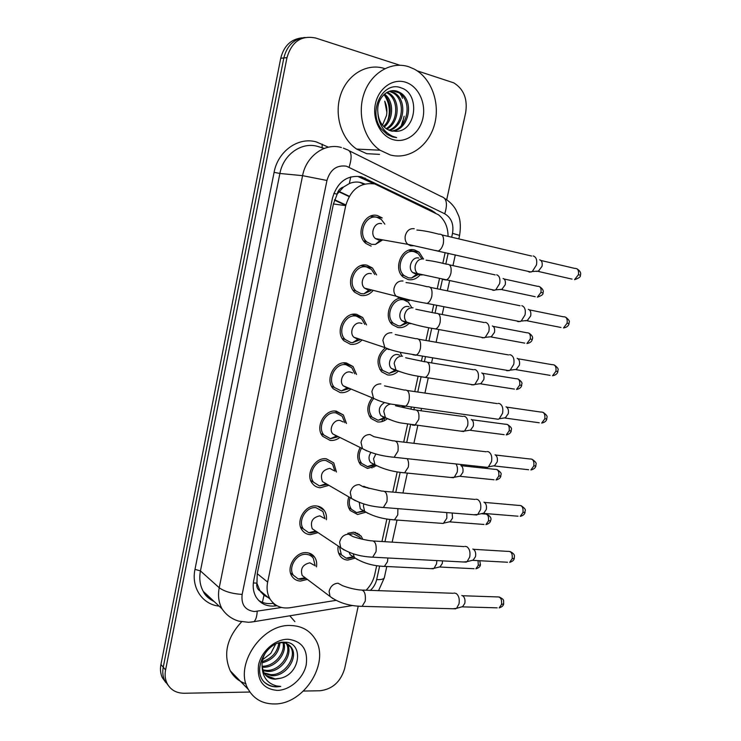 <?xml version="1.0" encoding="UTF-8"?>
<svg xmlns="http://www.w3.org/2000/svg" width="741" height="741" viewBox="0 0 741 741"><rect width="100%" height="100%" fill="white"/><g stroke="black" fill="none" stroke-linecap="round" stroke-linejoin="round"><path stroke-width="1.11" d="M347.807 533.316L353.772 532.158L361.126 536.095L362.812 539.365M354.976 558.195L347.761 560.094C344.537 559.881 341.981 558.492 340.082 555.926C338.174 553.147 337.535 549.841 338.165 545.987M363.664 486.281L369.037 488.402M365.545 512.29L357.588 514.495L350.234 510.512C347.52 506.659 347.066 502.111 348.872 496.878M376.243 465.867L367.508 468.442L360.524 464.681C356.967 459.698 356.829 454.038 360.098 447.694M387.071 418.924C384.088 421.286 380.902 422.296 377.53 421.935L370.963 418.433C366.471 412.107 366.795 405.355 371.945 398.176M398.084 371.371C394.897 374.242 391.424 375.437 387.654 374.955L381.559 371.76C375.956 363.572 377.03 355.736 384.792 348.251M407.587 299.457L409.338 300.753L399.612 298.262M409.032 323.409C405.716 326.753 402.002 328.124 397.88 327.513L392.313 324.651C383.458 317.074 390.22 297.799 401.687 297.975M420.091 274.892C416.664 278.783 412.709 280.348 408.208 279.598L403.234 277.097C392.582 268.816 402.002 246.308 414.599 249.949L419.119 252.172L423.444 258.952M307.395 579.416L300.485 581.083C296.826 580.879 293.992 579.286 291.982 576.313C285.693 567.634 295.622 551.489 306.478 552.656C309.96 552.906 312.683 554.407 314.647 557.176C316.463 559.937 317.074 563.169 316.481 566.874M318.093 532.64L310.275 534.669C306.811 534.4 304.079 532.862 302.069 530.065C295.261 521.275 305.227 504.473 316.333 505.955C319.612 506.26 322.224 507.705 324.169 510.29C326.059 512.939 326.809 516.088 326.429 519.719M328.93 485.327L320.158 487.791C316.916 487.458 314.295 485.994 312.304 483.401C304.912 474.518 314.906 456.956 326.281 458.781L333.756 462.893L336.433 472.026M339.711 437.579C336.701 439.811 333.515 440.765 330.143 440.432L322.696 436.301C314.656 427.353 324.66 408.939 336.331 411.135L343.379 414.969L346.473 423.491M350.567 389.321C347.381 391.943 343.935 393.036 340.239 392.6L333.237 388.775C324.502 379.79 334.478 360.404 346.482 362.997L353.049 366.517L356.514 374.446M361.562 340.48C358.209 343.574 354.504 344.843 350.428 344.278L343.954 340.795C334.45 331.829 344.37 311.35 356.736 314.369L362.747 317.537L366.545 324.91M372.686 291.037C369.194 294.696 365.211 296.159 360.728 295.455L354.846 292.362C344.519 283.479 354.337 261.758 367.091 265.241L372.491 268.01L376.595 274.911M371.13 246.123L365.915 243.465C354.698 234.74 364.359 211.62 377.567 215.603L382.254 217.937L370.417 216.205M364.757 183.981L361.071 182.629C357.097 181.61 353.179 181.925 349.326 183.573L343.546 187.028C340.212 187.955 338.063 190.335 337.099 194.161L333.82 193.382M448.064 236.36C447.99 227.052 444.785 219.855 438.45 214.77L374.807 183.972C360.376 182.045 350.688 189.27 345.723 205.637L267.658 582.102C266.408 588.521 267.232 594.189 270.113 599.126C274.661 605.981 281.237 608.861 289.87 607.75L335.979 600.377M260.035 590.938L256.877 583.148C256.303 586.715 257.359 589.308 260.035 590.938L263.991 595.282L268.316 597.626M337.099 194.161L343.546 187.028M337.007 194.642L333.422 203.96L257.238 573.673L256.97 582.704M366.137 590.207C370.491 585.788 373.344 580.629 374.696 574.71L376.669 565.716M381.958 541.514L386.876 519.052M392.776 492.089L397.185 471.924M403.706 442.118L407.596 424.334M410.903 409.199L411.301 407.374M414.756 391.591L418.109 376.28M421.434 361.071L422.472 356.31M425.936 340.48L428.724 327.744M432.068 312.443L433.763 304.718M437.246 288.786L439.45 278.727M442.822 263.287L445.165 252.598M363.905 241.27L365.48 240.492M168.235 685.434L164.622 680.386C162.788 676.422 162.335 672.031 163.242 667.215L283.831 57.955C286.971 45.572 294.057 38.736 305.088 37.467C294.057 38.736 286.971 45.572 283.831 57.955L163.242 667.215C162.335 672.031 162.788 676.422 164.622 680.386L168.235 685.434M165.901 682.637L162.307 677.617C160.482 673.671 160.019 669.299 160.927 664.501L280.737 58.261C283.849 45.951 290.898 39.153 301.883 37.874M435.3 212.852L431.253 210.222L361.367 176.747C346.992 174.793 337.35 181.916 332.459 198.125L253.755 580.462C252.542 586.724 253.348 592.281 256.145 597.135C260.675 604.045 267.279 606.953 275.958 605.86L276.939 605.712M400.955 94.329L402.493 98.331M404.123 116.226L402.085 124.729M417.118 70.812L453.77 82.853C463.792 89.096 467.756 99.053 465.654 112.706L446.693 199.792M249.921 692.038L184.129 693.252C176.136 693.168 170.411 689.815 166.966 683.174C165.123 679.201 164.659 674.792 165.586 669.947L286.971 57.641C291.713 41.653 301.281 35.123 315.675 38.032L399.89 65.245M358.209 606.231L344.602 668.715C340.601 681.868 332.413 689.213 320.056 690.751L303.458 691.057M273.54 603.285L272.994 603.369C267.594 604.165 262.796 603.165 258.6 600.386M357.792 176.432L373.862 183.759M384.838 224.162L381.356 219.475L377.188 217.4C365.526 213.899 357.023 234.323 366.934 242.011L371.5 244.335L375.455 244.41L382.736 239.871M381.596 223.662C374.548 221.568 369.444 233.952 375.446 238.574L378.67 240.047M533.187 255.941C536.188 256.942 537.281 259.952 536.465 264.954L532.288 271.53L529.491 272.151L527.805 271.289M536.993 271.493L536.289 271.243M539.661 259.832C541.828 260.563 542.625 262.731 542.042 266.315L538.198 271.419L572.043 279.116M380.541 240.001L381.689 239.686M421.694 258.609L418.23 253.672L414.219 251.699C403.095 248.504 394.805 268.372 404.215 275.661L408.578 277.856L411.533 277.995L418.35 274.513M418.795 258.053C412.07 256.145 407.087 268.186 412.783 272.568L415.377 273.864M496.692 274.809C499.443 275.847 500.434 278.764 499.656 283.562L495.757 289.833L493.2 290.361L491.829 289.657M500.546 289.657L500.036 289.472M503.065 278.477C505.056 279.227 505.779 281.33 505.214 284.776L501.676 289.601L535.187 296.706M374.779 274.485L371.5 269.483L366.721 267.019C355.448 263.963 346.807 283.145 355.939 290.972L361.099 293.677L363.933 293.825L370.88 290.583M371.315 273.688L371.037 273.624C364.22 271.799 359.024 283.433 364.553 288.138L367.629 289.74M521.849 305.663C524.795 306.839 525.86 309.914 525.054 314.888L521.192 321.094L518.191 321.705L516.773 320.964M525.702 320.862L525.23 320.686M528.342 309.321C530.473 310.173 531.241 312.387 530.667 315.962L527.083 320.797L561.002 327.476M369.333 289.833L370.435 289.638M364.785 324.363L361.691 318.945L356.365 316.138C345.445 313.48 336.71 331.57 345.111 339.471L350.799 342.518L352.559 342.657L359.82 339.897M361.978 323.502L360.58 323.067C353.976 321.492 348.724 332.459 353.818 337.211L357.199 339.026M509.623 354.744L510.632 354.874C513.513 356.226 514.56 359.366 513.763 364.303L510.188 370.167L507.011 370.75L505.881 370.148M517.135 358.301C519.228 359.283 519.978 361.543 519.404 365.091L516.069 369.676L550.091 375.363M358.264 339.109L359.255 339.026M354.819 373.788L351.929 367.869L346.112 364.748C335.516 362.469 326.725 379.587 334.45 387.506L341.342 390.942L348.891 388.627M352.651 372.945L350.224 372.01C343.815 370.657 338.535 381.041 343.222 385.802L346.89 387.802M498.267 403.4L499.527 403.576C502.352 405.095 503.38 408.31 502.583 413.219L499.286 418.748L498.295 419.276L495.099 418.832M506.038 406.781C508.094 407.874 508.835 410.19 508.261 413.71L505.149 418.063L539.291 422.778M347.334 387.849L348.168 387.849M344.861 422.731L342.203 416.266L335.96 412.867C325.651 410.94 316.852 427.196 323.956 435.087L330.514 438.718L338.118 436.792M343.287 421.99L339.98 420.443C333.746 419.304 328.458 429.169 332.765 433.911L336.553 436.06L330.301 438.691M487.041 451.547L488.532 451.788C491.311 453.473 492.302 456.752 491.515 461.624L488.467 466.849L487.522 467.367L484.429 467.034M495.062 454.761C497.081 455.984 497.804 458.346 497.23 461.838L494.34 465.978L528.611 469.729M336.673 436.079L337.201 436.116M411.644 307.45L408.384 302.198L403.836 299.892C393.045 297.104 384.644 315.87 393.36 323.28L398.25 325.79L400.251 325.938L407.337 322.928M409.06 306.765L408.31 306.57C401.789 304.912 396.741 316.287 402.02 320.742L404.929 322.233M485.216 322.4L485.976 322.492C488.68 323.687 489.653 326.67 488.884 331.44L485.262 337.368L482.521 337.877L481.4 337.294M492.367 325.938C494.321 326.8 495.025 328.948 494.469 332.376L491.163 336.96L524.739 343.129M386.7 348.918C378.836 355.31 377.484 362.488 382.662 370.444L389.118 373.353L396.435 370.778M399.631 355.18L397.926 354.606C391.6 353.17 386.506 363.942 391.387 368.434L394.573 370.102M474.379 369.564L475.379 369.694C478.028 371.046 478.973 374.094 478.204 378.836L474.842 384.449L471.952 384.931L471.081 384.468M481.77 372.927C483.697 373.909 484.382 376.104 483.827 379.503L480.733 383.866L514.402 389.108M401.641 355.856L400.223 352.29M373.418 398.788C368.462 405.188 368.027 411.311 372.121 417.174L378.123 420.267L385.672 418.081M384.607 402.53C379.142 405.966 377.901 410.347 380.893 415.673L384.329 417.498M463.662 416.247L464.876 416.433C467.478 417.943 468.405 421.055 467.645 425.76L464.514 431.086L460.865 431.179M471.285 419.462C473.175 420.555 473.842 422.787 473.295 426.168L470.405 430.326L504.167 434.652M384.468 417.516L385.2 417.544M390.22 154.952L380.04 150.21C364.229 139.577 356.838 114.281 364.053 93.542C371.102 72.729 391.276 60.929 408.81 66.773L414.284 69.117C431.716 78.389 440.525 103.712 434.383 125.007C428.428 146.385 408.68 160.047 390.22 154.952M379.531 154.369L366.628 153.665L356.662 149.08C341.166 138.799 333.848 114.373 340.786 94.357C347.575 74.267 367.212 62.865 384.375 68.487M386.867 112.317L384.736 101.193C386.774 105.639 387.367 110.409 386.515 115.485L382.486 125.173M391.535 131.064C408.217 129.008 412.774 100.433 398.769 92.708L392.156 90.735M392.221 131.203C409.375 129.888 414.534 100.554 400.214 92.653L397.343 91.319C387.432 87.725 376.326 98.729 377.854 112.299C378.41 119.773 381.374 125.349 386.728 129.045L390.739 130.861L396.055 131.342C416.757 131.277 420.082 93.625 401.418 87.994C383.023 79.935 367.341 111.456 381.245 128.841L387.154 134.464L392.582 136.946L396.62 137.622L392.36 136.205C383.134 131.453 378.308 123.488 377.854 112.299M388.821 130.166C403.391 125.498 405.855 99.942 393.045 92.903L389.321 91.338M389.497 130.444C404.632 126.368 407.569 100.063 394.462 92.857L390.025 91.124M386.163 128.656C398.334 121.941 399.047 99.479 387.404 93.097L386.552 92.616M386.821 129.101C399.621 122.839 400.742 99.59 388.803 93.051L387.237 92.227M383.542 126.396C392.276 118.717 392.563 101.656 383.829 94.709M384.19 127.044C393.869 119.477 394.166 100.85 384.505 94.098M405.549 82.223C418.285 86.151 426.26 102.943 422.926 118.051C419.786 133.213 406.124 143.384 393.425 139.725C380.689 136.307 372.047 119.496 375.4 103.888C378.549 88.225 392.869 78.074 405.549 82.223M274.439 703.95C262.703 703.978 254.006 699.143 248.346 689.454C233.61 665.529 261.934 623.468 290.981 625.524C301.374 625.913 309.266 630.146 314.638 638.214C330.995 661.129 304.736 704.441 274.439 703.95M245.984 683.767C239.102 681.516 233.869 677.209 230.294 670.846C223.004 654.21 226.783 637.862 241.631 621.801M275.726 643.957L270.808 653.377L262.592 659.731M265.723 675.273L275.152 678.932L280.682 678.21L275.374 679.154C270.261 679.099 266.445 676.996 263.916 672.837L270.678 674.616C284.683 675.662 297.197 656.785 290.592 647.032L284.525 642.215M264.315 673.486L271.79 675.69C285.813 676.728 298.354 657.813 291.741 648.051C289.416 644.401 285.98 642.604 281.423 642.669L278.718 643.012M262.666 669.836L266.278 670.373C279.931 671.402 292.325 653.303 286.295 643.447M285.887 642.743L285.581 642.271M262.925 670.642L267.371 671.429C281.311 672.476 293.76 653.71 287.175 644.003L287.017 643.753M286.572 643.095L285.952 642.317M262.064 666.187C273.911 666.863 285.591 653.127 282.979 642.706M262.157 667.178L263.018 667.224C275.337 668.067 287.341 653.182 283.868 642.817M262.221 661.611C271.864 658.554 277.393 652.349 278.82 642.984M262.073 662.871C272.929 659.935 278.894 653.238 279.968 642.79M263.916 672.837L262.129 666.844C261.638 660.388 263.564 654.664 267.909 649.681M280.682 678.21C301.198 673.55 303.541 641.687 284.701 642.215C266.093 640.659 251.088 671.466 265.222 682.952C268.418 685.61 272.243 686.916 276.699 686.87L280.728 686.416L276.532 685.925C267.418 683.452 262.61 677.098 262.129 666.844M288.082 639.261C302.013 641.048 308.061 649.561 306.228 664.788C303.44 678.274 290.037 690.251 277.301 690.408C263.166 689.065 256.914 680.599 258.535 665.02C261.323 651.135 275.346 639.02 288.082 639.261M289.796 615.799L294.881 621.643M264.704 682.433C269.353 686.129 274.698 687.453 280.728 686.416M334.913 471.183L332.533 464.135L325.92 460.494C315.87 458.892 307.07 474.397 313.61 482.234L319.436 485.929L327.42 484.447M333.867 470.609L329.838 468.386C322.354 469.951 319.89 474.342 322.437 481.567L355.411 500.731M475.944 499.193L477.649 499.499C480.381 501.351 481.344 504.695 480.566 509.539L477.741 514.476L473.879 514.754M483.947 502.157L484.197 502.259C486.17 503.602 486.874 506.001 486.309 509.484L483.614 513.402L518.024 516.208M325.03 518.83L322.909 511.485L315.972 507.65C306.163 506.353 297.382 521.192 303.412 528.935L308.738 532.686L310.627 532.983L316.657 531.686M324.021 518.191L319.806 515.847C312.489 517.44 309.97 521.738 312.248 528.75L344.195 550.026M308.738 532.686L315.694 531.047M464.978 546.349L466.876 546.738C469.553 548.738 470.507 552.147 469.729 556.963L467.108 561.632L463.421 561.993M472.814 549.044L473.443 549.285C475.379 550.73 476.065 553.184 475.509 556.639L472.999 560.363L507.548 562.243M315.212 565.957L313.35 558.334C311.618 555.88 309.21 554.555 306.126 554.333C296.539 553.314 287.795 567.569 293.353 575.22L298.225 578.962L300.837 579.416L306.033 578.388M314.258 565.263L309.868 562.827C302.717 564.457 300.161 568.671 302.18 575.488L333.126 598.784M298.225 578.962L305.181 577.748M454.14 593.032L456.215 593.495C458.846 595.662 459.772 599.126 458.994 603.906L456.567 608.333L453.075 608.759M461.8 595.486L462.792 595.838C464.69 597.394 465.367 599.886 464.811 603.322L462.467 606.87L497.174 607.824M361.413 448.342C358.449 453.983 358.551 459.022 361.728 463.468L367.869 466.765L375.057 464.866M370.88 452.464C368.546 456.076 368.425 459.411 370.528 462.458L373.844 464.375L367.286 466.691M455.956 463.949C457.419 466.117 457.827 468.868 457.178 472.23L454.279 477.269L450.75 477.454M460.902 465.533C462.755 466.737 463.403 469.016 462.866 472.378L460.161 476.333L494.034 479.77M350.141 497.609C348.687 502.129 349.131 506.038 351.475 509.336L356.606 512.642L364.424 511.234M359.255 502.398L360.283 508.798L367.981 513.374M446.804 512.577L446.823 518.237L443.331 523.461L392.026 519.691M452.158 513.004L452.529 518.135L450 521.896L483.993 524.452M360.895 538.892L359.922 537.29L353.42 533.807L349.53 534.298M339.526 546.895L341.36 554.796L346.084 558.121L348.113 558.455L353.827 557.139M349.15 552.351L350.169 554.703L357.449 559.575M346.084 558.121L353.244 556.75M436.866 560.585L436.56 563.799L434.05 568.328L430.817 568.653M442.507 560.881L442.303 563.447L439.941 567.032L474.045 568.717M262.379 602.368L263.991 595.282M432.114 211.305L432.068 210.639M349.326 183.573L350.762 176.877M256.877 583.148L253.357 582.926M333.422 203.96L345.723 205.637M257.238 573.673L267.658 582.102M363.785 184.25L359.839 182.351M345.76 205.489L345.195 205.563M345.871 204.97L334.617 199.737M160.927 664.501L165.586 669.947M280.737 58.261L286.971 57.641M312.452 554.833L311.841 555.185M338.915 191.78L349.104 196.569M451.677 237.213L452.519 233.341C453.964 224.291 451.362 217.771 444.739 213.788L346.445 166.197C336.72 164.835 330.227 169.587 326.957 180.471L242.14 594.43C241.038 604.628 245.141 610.334 254.441 611.538L281.543 607.481M250.791 622.144L253.978 621.662L248.633 622.301L238.834 621.153C231.813 619.087 226.218 614.993 222.041 608.852C218.669 602.628 217.734 595.597 219.225 587.743L302.578 175.663C306.163 156.008 324.993 142.596 341.416 147.515M219.123 606.129C202.423 604.461 191.039 587.594 194.985 569.357L274.096 172.329L279.894 173.477L302.578 175.663L326.957 180.471M352.494 605.536L253.978 621.662C255.858 619.911 256.923 616.475 257.192 611.353M274.096 172.329C277.903 151.062 298.466 136.585 316.453 141.966L328.393 147.19M324.299 148.395L317.583 146.394C301.55 141.642 283.294 154.554 279.894 173.477L200.45 570.931C199.023 578.517 199.959 585.344 203.266 591.392C205.868 595.931 209.49 599.302 214.149 601.507M349.474 150.905L441.265 196.504C446.666 198.088 447.823 203.849 444.739 213.788M343.352 148.117L346.658 149.506C351.614 150.794 352.42 156.684 349.094 167.179M242.14 594.43C232.026 593.736 224.384 591.513 219.225 587.743L200.45 570.931L194.985 569.357M370.426 590.355C373.612 587.381 375.687 583.806 376.66 579.619L379.624 566.105M384.968 541.699L389.84 519.469M395.777 492.357L400.159 472.378M406.707 442.47L410.57 424.825M413.867 409.782L414.302 407.791M417.757 392.026L421.092 376.798M424.398 361.701L425.473 356.81M428.937 341.008L431.716 328.3M435.05 313.119L436.755 305.311M440.237 289.407L442.451 279.329M445.804 264L448.157 253.274M322.085 148.024L322.187 144.134M376.66 579.619C381.124 579.758 383.671 579.166 384.301 577.841L384.375 577.517M452.519 233.341L459.596 235.397M261.286 592.643L262.194 592.504M359.228 534.9L359.366 534.28M373.844 467.284L374.437 464.551M383.866 420.916L384.292 418.952M361.682 177.859L365.267 178.183M429.372 209.981L431.253 210.222M272.994 603.369L275.958 605.86M540.939 260.48L574.775 268.409C577.758 268.261 578.971 270.363 578.415 274.726L574.525 279.681C578.916 278.227 580.87 276.754 580.37 275.235L578.415 274.726M414.247 228.719C409.606 228.256 406.587 230.729 405.197 236.157C404.771 239.547 405.633 242.279 407.809 244.335L410.588 245.771L413.283 245.771M416.877 230.053C422.5 230.414 429.836 231.794 438.904 234.202C442.701 233.823 444.174 236.898 443.331 243.428L443.211 243.974C442.145 247.689 440.487 250.041 438.227 251.023L435.199 250.43M504.102 278.996L537.596 286.322C540.374 286.202 541.486 288.249 540.958 292.473L537.373 297.169C541.615 295.742 543.477 294.325 542.958 292.908L540.958 292.473M423.62 258.989C419.295 258.618 416.479 260.971 415.173 266.028C414.765 269.196 415.562 271.715 417.572 273.605L420.175 274.911L422.296 274.948M426.094 260.211C431.419 260.767 438.283 262.11 446.693 264.231C450.306 263.972 451.723 266.917 450.936 273.068L450.815 273.577C449.824 277.004 448.277 279.153 446.156 280.024L443.414 279.514M529.417 309.877L563.327 316.787C566.383 316.602 567.643 318.76 567.097 323.252L563.475 327.967C566.661 327.439 568.532 325.994 569.079 323.613L567.097 323.252M569.088 323.604L569.079 323.613C568.44 322.168 571.561 321.789 565.726 317.231M403.011 281.006C398.362 280.672 395.351 283.192 393.971 288.555C393.564 291.676 394.314 294.233 396.231 296.215L399.38 297.882L401.492 297.919M406.012 282.58C411.292 283.136 418.359 284.525 427.224 286.739C431.105 286.332 432.633 289.49 431.808 296.224L431.679 296.752C430.697 300.235 429.15 302.458 427.048 303.412L424.037 302.893M518.005 358.755L552.008 364.665C555.129 364.461 556.426 366.675 555.898 371.297L552.517 375.77C555.63 375.168 557.427 373.751 557.908 371.491L555.898 371.297M391.887 332.737C387.237 332.524 384.236 335.08 382.865 340.397L384.82 347.548L388.303 349.419L389.803 349.483M395.231 334.524L415.682 338.683C419.647 338.267 421.212 341.508 420.406 348.437L420.277 348.965C419.369 352.225 417.933 354.309 415.979 355.235L413.015 354.809M506.705 407.133L540.819 412.061C543.987 411.839 545.311 414.108 544.811 418.86L541.662 423.102C544.691 422.444 546.413 421.045 546.839 418.906L544.811 418.86M546.849 418.86L546.839 418.906C546.08 417.387 549.6 417.063 543.153 412.376M380.883 383.903C376.233 383.819 373.232 386.404 371.88 391.674L373.566 398.352L378.225 400.473M384.533 385.876L404.29 390.062C408.31 389.627 409.921 392.971 409.125 400.075L409.004 400.603C408.152 403.65 406.828 405.623 405.012 406.513L402.113 406.179M495.516 455.011L529.75 458.975C532.955 458.744 534.317 461.069 533.826 465.941L530.899 469.979C533.844 469.257 535.511 467.877 535.891 465.839L533.826 465.941M535.9 465.774L535.891 465.839C535.122 464.301 538.688 463.801 532.019 459.235M391.331 457.012L394.138 457.262L397.973 451.167C398.751 443.868 397.102 440.441 393.036 440.867L373.909 436.671L370 434.532C365.35 434.559 362.358 437.19 361.015 442.396L362.469 448.638L366.758 450.88M493.228 326.383L526.786 332.755C529.62 332.616 530.778 334.71 530.25 339.054L526.897 343.528C530.019 342.99 531.806 341.601 532.288 339.341L530.25 339.054M413.043 307.821C408.708 307.571 405.901 309.951 404.605 314.971C404.215 317.889 404.919 320.26 406.707 322.085L409.625 323.585L411.236 323.65M415.84 309.247L435.727 313.276C439.413 312.989 440.876 316.018 440.108 322.344L439.987 322.844C439.07 326.068 437.616 328.106 435.634 328.948L432.92 328.513M482.456 373.288L516.097 378.734C518.978 378.577 520.163 380.726 519.663 385.181L516.523 389.442C519.571 388.84 521.293 387.469 521.71 385.32L519.663 385.181M521.72 385.283L521.71 385.32C520.988 383.884 524.341 383.542 518.181 379.049M402.567 356.162C398.232 356.023 395.425 358.431 394.147 363.405L395.981 370.092L400.27 371.834M405.651 357.764L424.88 361.812C428.641 361.506 430.141 364.609 429.382 371.111L429.271 371.602C428.409 374.631 427.057 376.558 425.204 377.382L422.537 377.021M471.785 419.73L505.51 424.26C508.446 424.093 509.66 426.297 509.169 430.864L506.233 434.921C509.206 434.254 510.873 432.901 511.244 430.854L509.169 430.864M511.253 430.808L511.244 430.854C510.438 429.4 514.059 429.169 507.557 424.528M390.535 404.03C386.95 404.855 384.709 407.3 383.792 411.357L385.394 417.628L389.395 419.508M395.546 405.781L414.163 409.838C417.98 409.532 419.517 412.709 418.776 419.378L414.867 425.334L412.265 425.056M400.223 93.718L400.77 94.931M402.909 120.477L401.316 125.609M384.579 95.404C389.618 103.323 390.627 111.882 387.599 121.089M484.438 502.398L518.802 505.418C522.044 505.186 523.433 507.557 522.961 512.559L520.228 516.394C523.1 515.625 524.702 514.263 525.045 512.309L522.961 512.559M525.063 512.226L525.045 512.309C524.165 510.706 528.092 510.401 520.997 505.612M476.843 514.995L383.366 507.474L386.941 501.703C387.691 494.228 386.015 490.699 381.921 491.126L363.368 486.893L359.237 484.614C354.587 484.762 351.595 487.421 350.261 492.589L351.521 498.406C360.237 503.639 370.852 506.659 383.366 507.474L380.661 507.298M473.471 549.303L507.974 551.397C511.244 551.165 512.652 553.601 512.198 558.714L509.651 562.363C512.494 561.493 514.041 560.15 514.3 558.316L512.198 558.714M514.328 558.223L514.3 558.316C513.93 556.621 516.282 554.676 510.086 551.526M466.265 562.141L372.695 557.176L376.02 551.693C376.752 544.051 375.057 540.43 370.935 540.828C364.535 539.865 358.533 538.448 352.911 536.558L348.585 534.168C343.926 534.428 340.943 537.123 339.628 542.236L340.712 547.682C349.354 553.462 360.015 556.63 372.695 557.176L370.111 557.065M462.514 595.736L497.267 596.922C500.546 596.69 501.972 599.191 501.537 604.415L499.165 607.879C501.935 606.981 503.435 605.647 503.667 603.878L501.537 604.415M503.695 603.767L503.667 603.878C503.408 600.062 504.788 599.914 499.286 596.996M455.761 608.833L362.127 606.351L365.22 601.164C365.934 593.346 364.22 589.623 360.08 589.993C354.281 589.327 348.437 587.891 342.546 585.677L338.035 583.195C333.385 583.575 330.412 586.298 329.106 591.364L330.032 596.459C338.591 602.776 349.289 606.073 362.127 606.351L359.663 606.314M461.208 465.709L495.044 469.349C498.008 469.173 499.249 471.424 498.776 476.111L496.035 479.973C498.934 479.251 500.546 477.917 500.879 475.954L498.776 476.111M500.888 475.889L500.879 475.954C500.008 474.462 503.834 474.259 497.035 469.553M375.863 453.983L373.538 458.818L374.937 464.709L370.528 462.458M407.161 458.67C408.55 460.874 408.921 463.709 408.272 467.163L404.623 472.823L402.094 472.61M481.178 513.717L484.688 513.995C487.68 513.819 488.94 516.125 488.476 520.923L485.92 524.6C488.791 523.794 490.357 522.47 490.607 520.627L488.476 520.923M490.625 520.543L490.607 520.627C491.737 518.283 490.403 516.125 486.615 514.152M363.887 503.982L363.396 505.816L364.618 511.346C372.862 516.282 382.81 519.117 394.462 519.839L397.76 514.93L397.908 508.65M478.047 560.641L478.288 565.309L475.889 568.81C478.695 567.958 480.214 566.643 480.427 564.874L478.288 565.309M480.455 564.781L479.733 560.733M353.244 553.805L354.411 557.528C362.599 562.956 372.593 565.92 384.394 566.402L382.05 566.319M387.904 557.982L387.469 561.752L384.394 566.402L433.3 568.773M361.126 536.095L355.143 532.334M366.332 487.624L363.933 486.309M419.119 252.172L408.8 250.245M314.647 557.176L308.775 553.018M324.169 510.29L317.444 506.103M333.756 462.893L326.114 458.772M343.379 414.969L334.793 411.042M353.049 366.517L343.528 362.923M362.747 317.537L352.336 314.416M372.491 268.01L361.284 265.519M259.73 590.447L270.113 599.126M334.46 200.163L345.769 205.414M162.307 677.617L166.966 683.174M339.146 191.484L349.28 196.254M222.041 608.852L203.266 591.392C204.868 595.245 208.554 598.672 214.325 601.673M378.568 590.642L384.301 577.841L386.793 566.522M392.156 542.143L397.019 520.034M402.956 492.997L407.337 473.091M413.886 443.313L417.757 425.705M421.036 410.773L421.481 408.773M424.926 393.073L428.27 377.854M431.558 362.905L432.642 357.996M436.097 342.259L438.894 329.541M442.201 314.517L443.915 306.709M447.397 290.87L449.62 280.756M452.955 265.611L455.307 254.885M458.827 238.898L459.605 235.342C460.828 227.209 460.494 220.642 458.605 215.659L455.761 209.518C453.001 204.933 449.352 201.293 444.841 198.616M357.736 533.965L357.884 533.307M367.666 488.013L367.768 487.55M371.991 467.988L372.686 464.783M382.013 421.583L382.726 418.276M382.967 417.146L383.088 416.627M260.823 592.059L261.527 591.948M433.355 211.907L434.245 212.028M577.183 268.918C580.222 271.03 581.287 273.133 580.37 275.235M366.934 242.011L364.063 241.473M375.446 238.574L407.809 244.335L531.158 272.049M380.179 240.316L375.455 244.41M442.034 234.934L531.612 256.043M539.022 271.049L532.288 271.53M539.726 286.748C542.81 288.833 543.885 290.889 542.958 292.908M404.215 275.661L401.344 275.022M412.783 272.568L494.775 290.277M416.84 274.189L411.533 277.995M449.528 264.861L495.192 274.902M502.398 289.277L495.757 289.833M355.939 290.972L353.049 290.213M364.553 288.138L396.231 296.215C405.058 299.077 415.33 301.476 427.048 303.412L520.108 321.613M368.99 290.092L363.933 293.825M430.336 287.369L520.025 305.755M527.879 320.418L521.192 321.094M554.388 365.054C560.52 369.666 557.204 370.018 557.908 371.491M345.111 339.471L342.212 338.48M353.818 337.211L384.82 347.548C392.749 350.817 395.675 351.104 401.177 352.512L509.15 370.695M357.986 339.285L352.559 342.657M418.748 339.221L508.576 354.939M516.829 369.296L510.188 370.167M334.45 387.506L331.551 386.283M343.222 385.802L373.566 398.352C382.161 402.409 384.931 402.52 390.359 403.993L498.295 419.276M347.186 387.923L341.342 390.942M407.272 390.498L497.257 403.604M505.881 417.683L499.286 418.748M323.956 435.087L321.057 433.633M332.765 433.911L362.469 448.638C371.25 453.297 381.8 456.169 394.138 457.262L487.522 467.367M395.926 441.21L486.077 451.769M495.025 465.598L488.467 466.849M528.907 333.135C532.112 335.191 533.233 337.257 532.288 339.341M393.36 323.28L390.488 322.437M402.02 320.742L406.707 322.085C415.034 324.947 424.676 327.235 435.634 328.948L484.318 337.822M405.846 322.492L400.251 325.938M438.533 313.814L484.271 322.557M491.857 336.636L485.262 337.368M382.662 370.444L379.79 369.389M391.387 368.434L395.981 370.092C408.087 375.002 415.673 375.789 425.204 377.382L473.934 384.903M395.036 370.268L389.118 373.353M427.64 362.266L473.471 369.731M481.4 383.542L474.842 384.449M372.121 417.174L369.259 415.905M380.893 415.673L385.394 417.628C391.813 420.545 397 422.333 400.964 422.972L463.653 431.54M384.422 417.535L378.123 420.267M416.85 410.208L462.782 416.433M471.035 429.993L464.514 431.086M380.04 150.21L356.662 149.08M400.214 92.653L398.769 92.708M394.462 92.857L393.045 92.903M388.803 93.051L387.404 93.097M248.346 689.454L230.294 670.846M291.741 648.051L290.592 647.032M313.61 482.234L310.738 480.538M325.91 483.771L319.436 485.929M384.69 491.376L475.027 499.425M484.271 513.031L477.741 514.476M303.412 528.935L300.568 527.018M373.584 540.995L464.098 546.599M473.61 559.992L467.108 561.632M293.353 575.22L290.555 573.08M362.599 590.086L453.307 593.282M463.051 606.499L456.567 608.333M361.728 463.468L358.876 461.995M374.937 464.709C383.236 469.155 393.128 471.85 404.623 472.823L453.455 477.723M460.763 476L454.279 477.269M351.475 509.336L348.65 507.659M363.349 510.762L356.606 512.642M450.584 521.571L444.118 523.016M341.36 554.796L338.572 552.906M440.487 566.708L434.05 568.328"/></g></svg>

